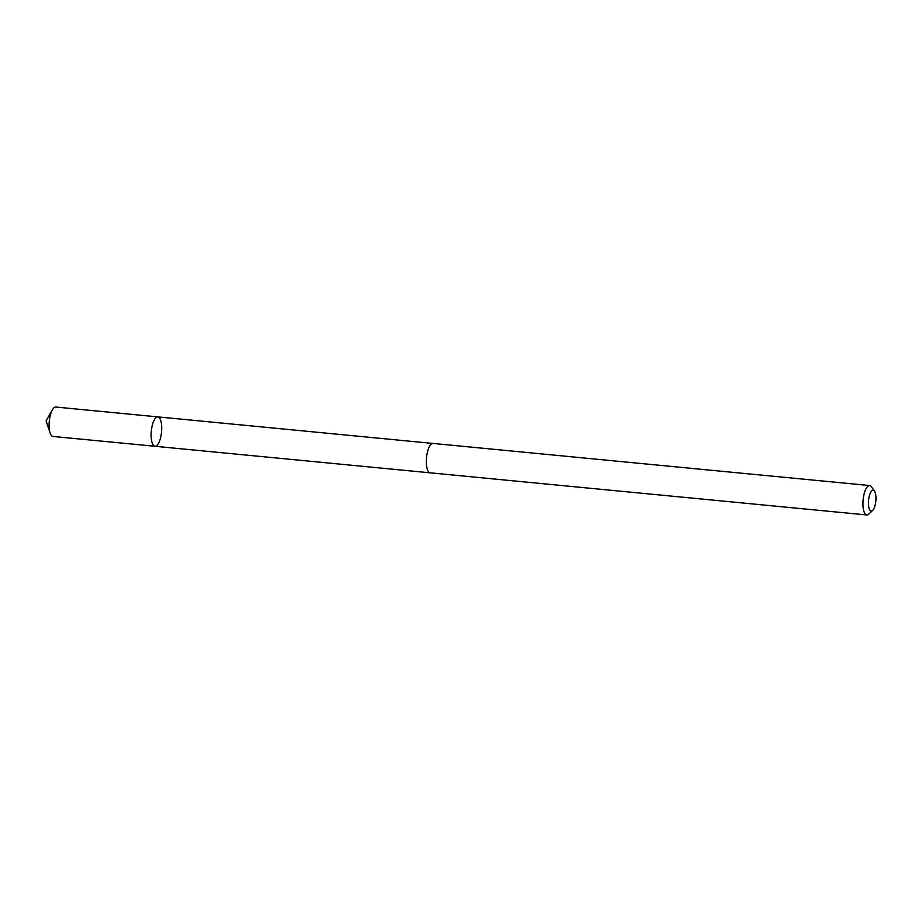 <?xml version="1.0" encoding="UTF-8"?>
<svg xmlns="http://www.w3.org/2000/svg" width="922" height="922" viewBox="0 0 922 922"><rect width="100%" height="100%" fill="white"/><g stroke="black" fill="none" stroke-linecap="round" stroke-linejoin="round"><path stroke-width="1.38" d="M155.08 418.634A14.764 5.129 -84.5 0 1 157.835 416.894A14.764 5.129 -84.5 0 1 161.523 432.084A14.764 5.129 -84.5 0 1 155 446.283A14.764 5.129 -84.5 0 1 151.127 434.942A14.764 5.129 -84.5 0 1 155.08 418.634A14.764 5.129 -84.5 0 1 157.835 416.894L55.804 407.04A14.775 5.129 95.5 0 0 53.05 408.792A14.775 5.129 95.5 0 0 52.358 409.852A14.775 5.129 95.5 0 0 50.122 433.029A14.775 5.129 95.5 0 0 52.969 436.452L155 446.283A14.764 5.129 -84.5 0 1 151.127 434.942A14.764 5.129 -84.5 0 1 155.08 418.634M874.482 491.046L871.428 486.77A14.775 5.129 95.5 0 0 869.642 485.548L433.04 443.436A14.775 5.129 95.5 0 0 426.517 457.646A14.775 5.129 95.5 0 0 430.194 472.836L866.807 514.96A14.775 5.129 95.5 0 0 868.801 514.096L872.615 510.488A10.511 3.642 95.5 0 0 873.157 509.854A10.511 3.642 95.5 0 0 875.9 500.22A10.511 3.642 95.5 0 0 874.482 491.046A10.511 3.642 95.5 0 0 868.582 500.289A10.511 3.642 95.5 0 0 872.615 510.488M869.642 485.548A14.775 5.129 95.5 0 0 863.13 499.759A14.775 5.129 95.5 0 0 866.807 514.96M154.85 446.271L52.819 436.429M52.358 409.852L46.1 420.951L50.122 433.029M432.775 443.424L157.835 416.894M429.94 472.802L155 446.283"/></g></svg>
